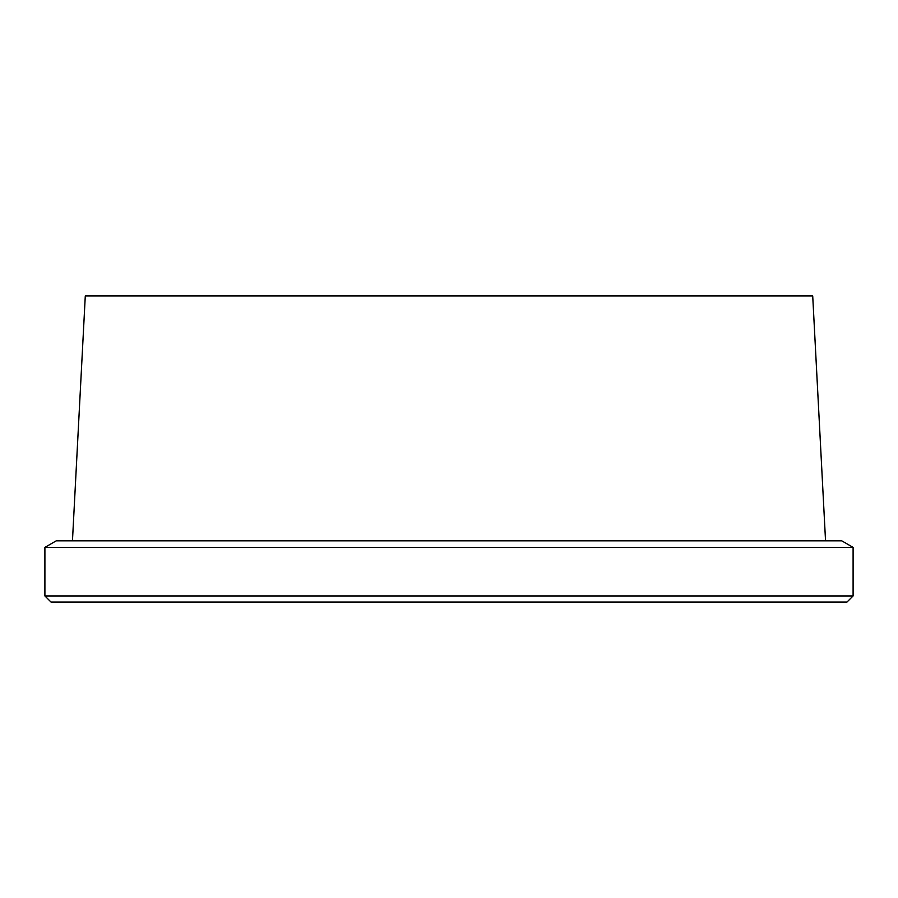 <?xml version="1.0" encoding="UTF-8"?>
<svg xmlns="http://www.w3.org/2000/svg" width="898" height="898" viewBox="0 0 898 898"><rect width="100%" height="100%" fill="white"/><g stroke="black" fill="none" stroke-linecap="round" stroke-linejoin="round"><path stroke-width="1.35" d="M44.9 595.946L51.018 602.064L846.982 602.064L853.1 595.946L853.1 547.376L44.9 547.376L44.9 595.946L853.1 595.946M44.9 547.376L56.226 540.843L841.774 540.843L853.1 547.376M72.457 540.843L85.288 295.936L812.712 295.936L825.543 540.843"/></g></svg>

